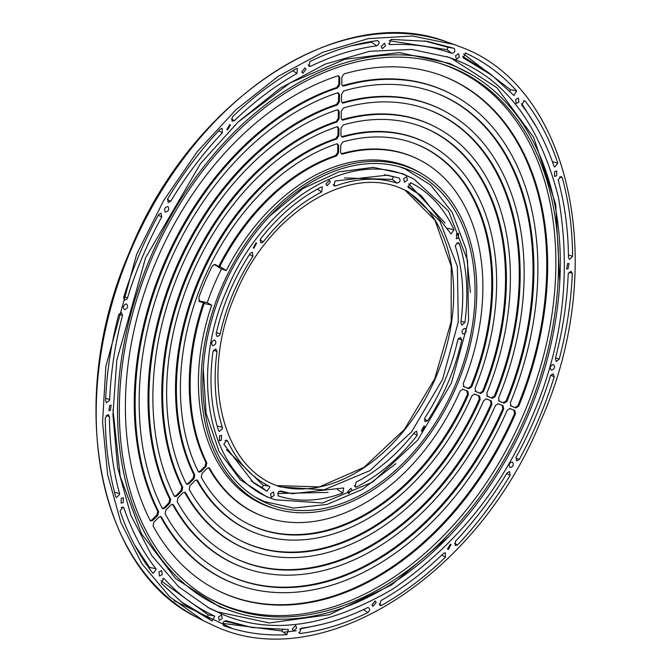 <?xml version="1.0" encoding="UTF-8"?>
<svg xmlns="http://www.w3.org/2000/svg" width="671" height="671" viewBox="0 0 671 671"><rect width="100%" height="100%" fill="white"/><g stroke="black" fill="none" stroke-linecap="round" stroke-linejoin="round"><path stroke-width="1.01" d="M214.946 264.475L219.492 267.092L215.794 264.751L213.73 264.743L211.91 266.664A203.456 141.321 113.5 0 0 198.784 297.731L199.782 301.749L204.412 302.789A193.441 134.368 113.5 0 0 204.261 303.217L203.305 303.007A194.833 135.341 -66.5 0 0 205.93 462.529L205.1 466.202L200.235 471.126L198.482 471.847M510.27 405.603L511.05 406.014L510.337 402.81A267.955 186.127 113.5 0 0 451.784 94.292A267.955 186.127 113.5 0 0 440.78 89.168A267.955 186.127 113.5 0 0 343.745 86.031L342.604 85.93L341.757 84.11L341.875 77.123L344.013 73.936A280.956 195.16 -66.5 0 1 439.253 74.691A280.956 195.16 -66.5 0 1 518.725 406.156L515.882 408.002L510.933 405.963M343.745 86.031L342.948 85.586A268.023 186.177 -66.5 0 1 439.966 88.74A268.023 186.177 -66.5 0 1 450.962 93.865L451.784 94.292M498.511 400.788L499.283 401.199L498.578 397.995A249.662 173.42 113.5 0 0 443.908 110.79A249.662 173.42 113.5 0 0 433.667 106.026A249.662 173.42 113.5 0 0 343.46 103.04L342.319 102.94L341.472 101.12L341.589 94.133L343.728 90.937A262.663 182.453 -66.5 0 1 432.569 91.709A262.663 182.453 -66.5 0 1 506.966 401.333L504.122 403.179L499.165 401.141M343.46 103.04L342.663 102.596A249.729 173.47 -66.5 0 1 432.845 105.59A249.729 173.47 -66.5 0 1 443.095 110.363L443.908 110.79M486.743 395.965L487.523 396.376L486.81 393.172A231.361 160.713 113.5 0 0 436.041 127.297A231.361 160.713 113.5 0 0 426.546 122.877A231.361 160.713 113.5 0 0 343.175 120.05L342.042 119.95L341.195 118.13L341.304 111.143L343.443 107.947A244.361 169.738 -66.5 0 1 425.875 108.727A244.361 169.738 -66.5 0 1 495.206 396.511L492.355 398.356L487.406 396.326M343.175 120.05L342.378 119.606A231.428 160.755 -66.5 0 1 425.724 122.449A231.428 160.755 -66.5 0 1 435.227 126.869L436.041 127.297M474.984 391.143L475.756 391.562L475.043 388.358A213.068 147.997 113.5 0 0 428.173 143.804A213.068 147.997 113.5 0 0 419.425 139.736A213.068 147.997 113.5 0 0 342.881 137.06L341.757 136.959L340.91 135.139L341.027 128.153L343.166 124.957A226.068 157.031 -66.5 0 1 419.182 125.745A226.068 157.031 -66.5 0 1 483.439 391.688L480.595 393.541L475.638 391.503M342.881 137.06L342.093 136.616A213.135 148.048 -66.5 0 1 418.603 139.3A213.135 148.048 -66.5 0 1 427.352 143.376L428.173 143.804M463.216 386.328L463.997 386.739L463.275 383.544A194.766 135.29 113.5 0 0 420.298 160.31A194.766 135.29 113.5 0 0 412.304 156.586A194.766 135.29 113.5 0 0 342.596 154.07L341.472 153.969L340.625 152.149L340.742 145.162L342.881 141.958A207.767 144.324 -66.5 0 1 412.497 142.764A207.767 144.324 -66.5 0 1 471.679 386.865L468.828 388.719L463.879 386.681M342.596 154.07L341.799 153.625A194.833 135.341 -66.5 0 1 411.482 156.158A194.833 135.341 -66.5 0 1 419.484 159.883L420.298 160.31M410.316 168.06A183.451 127.431 -66.5 0 1 421.64 173.672A183.451 127.431 -66.5 0 1 455.819 387.813A183.451 127.431 -66.5 0 1 275.974 508.995A183.451 127.431 -66.5 0 1 267.553 506.035A183.451 127.431 -66.5 0 1 221.002 288.731A183.451 127.431 -66.5 0 1 410.316 168.06M275.974 508.995L273.449 508.249A183.779 127.658 -66.5 0 1 265.011 505.28A183.779 127.658 -66.5 0 1 211.701 305.129L204.16 303.485A194.766 135.29 113.5 0 0 206.844 462.898L206.014 466.571L201.057 471.579L198.859 472.149L198.247 471.478A207.767 144.324 -66.5 0 1 336.616 143.896L337.588 143.871L338.679 145.8L338.561 152.787L336.498 155.957A194.766 135.29 113.5 0 0 219.803 266.454L226.295 270.564A183.779 127.658 -66.5 0 1 408.027 166.71A183.779 127.658 -66.5 0 1 419.367 172.338L421.64 173.672M509.633 408.454L513.902 410.199L514.582 413.487L515.496 413.806A280.956 195.16 -66.5 0 1 227.201 594.8A280.956 195.16 -66.5 0 1 215.668 589.423A280.956 195.16 -66.5 0 1 153.063 525.963L153.86 522.223L158.809 517.215L160.772 516.544L161.594 517.249A267.955 186.127 113.5 0 0 238.532 585.204A267.955 186.127 113.5 0 0 507.167 410.308L509.985 408.547L514.816 410.526L515.496 413.806M514.582 413.487A280.889 195.11 -66.5 0 1 226.379 594.363A280.889 195.11 -66.5 0 1 215.257 589.213M497.874 403.632L502.134 405.385L502.814 408.673L503.728 408.991A262.663 182.453 -66.5 0 1 234.313 577.941A262.663 182.453 -66.5 0 1 223.535 572.925A262.663 182.453 -66.5 0 1 165.108 513.776L165.905 510.035L170.862 505.028L172.816 504.357L173.638 505.062A249.662 173.42 113.5 0 0 245.225 568.186A249.662 173.42 113.5 0 0 495.408 405.485L498.217 403.724L503.049 405.703L503.728 408.991M502.814 408.673A262.596 182.403 -66.5 0 1 233.5 577.513A262.596 182.403 -66.5 0 1 223.124 572.707M486.106 398.817L490.375 400.562L491.046 403.85L491.969 404.177A244.361 169.738 -66.5 0 1 241.434 561.09A244.361 169.738 -66.5 0 1 231.403 556.418A244.361 169.738 -66.5 0 1 177.161 501.589L177.958 497.848L182.906 492.841L184.869 492.17L185.682 492.866A231.361 160.713 113.5 0 0 251.919 551.176A231.361 160.713 113.5 0 0 483.648 400.662L486.458 398.91L491.289 400.889L491.969 404.177M491.046 403.85A244.294 169.696 -66.5 0 1 240.621 560.662A244.294 169.696 -66.5 0 1 231 556.2M474.347 393.994L478.608 395.747L479.287 399.035L480.201 399.362A226.068 157.031 -66.5 0 1 248.555 544.231A226.068 157.031 -66.5 0 1 239.279 539.912A226.068 157.031 -66.5 0 1 189.214 489.411L190.002 485.661L194.959 480.654L196.913 479.975L197.735 480.679A213.068 147.997 113.5 0 0 258.612 534.158A213.068 147.997 113.5 0 0 471.881 395.84L474.691 394.087L479.522 396.066L480.201 399.362M479.287 399.035A226.001 156.98 -66.5 0 1 247.733 543.804A226.001 156.98 -66.5 0 1 238.868 539.702M462.579 389.18L466.848 390.925L467.519 394.221L468.433 394.548A207.767 144.324 -66.5 0 1 255.676 527.381A207.767 144.324 -66.5 0 1 247.146 523.405A207.767 144.324 -66.5 0 1 201.266 477.224L202.055 473.474L207.004 468.459L208.966 467.788L209.78 468.484A194.766 135.29 113.5 0 0 265.297 517.14A194.766 135.29 113.5 0 0 460.121 391.017L462.923 389.264L467.762 391.243L468.433 394.548M467.519 394.221A207.7 144.273 -66.5 0 1 254.854 526.953A207.7 144.273 -66.5 0 1 246.743 523.195M225.238 606.198A292.195 202.969 -66.5 0 1 207.205 597.257A292.195 202.969 -66.5 0 1 152.77 256.179A292.195 202.969 -66.5 0 1 439.211 63.166A292.195 202.969 -66.5 0 1 452.631 67.888A292.195 202.969 -66.5 0 1 526.769 413.999A292.195 202.969 -66.5 0 1 225.238 606.198M206.072 596.586A291.877 202.743 113.5 0 0 222.948 604.856A291.877 202.743 113.5 0 0 524.152 412.866A291.877 202.743 113.5 0 0 450.09 67.142A291.877 202.743 113.5 0 0 437.945 62.797M255.29 497.177L264.441 501.564L293.495 508.064L327.012 504.458L362.348 489.394L395.94 463.678M409.419 170.174A181.153 125.829 113.5 0 0 401.099 167.247A181.153 125.829 113.5 0 0 223.518 286.911A181.153 125.829 113.5 0 0 257.27 498.368A181.153 125.829 113.5 0 0 268.45 503.913A181.153 125.829 113.5 0 0 455.391 384.751A181.153 125.829 113.5 0 0 409.419 170.174M470.396 292.296L466.026 249.142L452.179 212.288L430.807 185.154L404.982 168.857L398.884 166.618M453.554 65.699A294.577 204.621 -66.5 0 1 471.73 74.716A294.577 204.621 -66.5 0 1 526.609 418.57A294.577 204.621 -66.5 0 1 237.844 613.151A294.577 204.621 -66.5 0 1 224.315 608.387A294.577 204.621 -66.5 0 1 149.566 259.459A294.577 204.621 -66.5 0 1 453.554 65.699M112.938 409.578L120.21 476.36L141.531 533.906L175.492 578.444L219.87 607.07L237.844 613.151M471.73 74.716L449.545 63.351L399.203 52.581L344.877 59.266L289.922 83.011L237.735 122.332M451.398 383.124L417.739 440.101L372.623 482.088L322.6 502.99L274.959 499.752L270.858 498.201C209.822 475.798 188.543 376.448 226.471 290.971C261.296 204.219 347.846 149.046 407.012 175.886L414.192 179.232L448.547 211.038L467.553 260.491L468.551 320.663L451.398 383.124M274.959 499.752L266.504 496.674L240.352 479.866L219.09 451.549L206.081 413.168L203.271 368.74M269.507 216.255L303.015 188.551L338.905 171.851L373.244 167.356L402.91 173.747L414.192 179.232M207.524 607.263L217.807 611.952L269.373 622.931L329.084 614.737L391.369 585.07L449.193 536.23M221.9 614.099L209.553 608.354L178.704 586.798L151.772 555.588L130.837 515.236L117.593 467.402L112.929 414.703L116.788 360.268L145.582 257.832L200.47 163.665L238.029 122.047L280.428 88.077L325.267 64.097L369.847 51.264L411.684 49.436L448.916 57.312L455.97 59.987C505.758 79.295 539.903 125.016 558.406 197.148C571.541 272.711 562.835 345.741 532.288 416.263C503.032 487.305 456.574 544.877 392.896 588.97C327.901 626.89 270.908 635.269 221.9 614.099M559.773 281.677L555.689 204.328L533.638 137.27L496.951 87.75L451.608 58.461L446.735 56.565M256.054 242.801L253.244 247.825L253.906 248.236L256.574 243.17L256.054 242.801L256.574 243.17M216.456 332.573L220.138 333.906L219.484 335.475L217.06 336.532L216.121 334.091C222.579 305.162 233.944 278.239 250.233 253.336L252.363 252.195L252.933 256.28L249.461 254.519M217.152 426.043L222.319 427.268L222.428 428.803L219.35 431.428L218.511 430.514C210.946 406.727 209.1 380.423 212.984 351.612L215.777 348.903L217.01 351.428L213.537 350.203M356.502 487.054C378.972 475.571 399.22 458.318 417.228 435.294L416.657 431.21L414.527 432.35C397.198 454.443 377.739 471.025 356.158 482.105L354.959 486.936L356.502 487.054L354.288 485.586M427.637 420.751C443.925 395.848 455.29 368.924 461.749 339.996L460.516 337.479L458.385 338.62L457.723 340.18C451.491 367.976 440.562 393.852 424.936 417.807L424.911 421.631L427.637 420.751L424.34 419.081M464.886 322.474C468.769 293.663 466.924 267.36 459.358 243.573L458.234 242.583L455.441 245.284L455.55 246.819C462.789 269.7 464.558 294.988 460.86 322.667L461.807 325.1L464.886 322.474L461.069 321.132M350.866 488.32L347.528 491.977L348.584 493.713L351.914 490.056L351.042 488.413M424.097 425.9L421.296 430.916L421.816 431.294L424.626 426.27L424.097 425.9L424.626 426.27M465.238 328.505L464.6 328.396C461.824 329.855 461.271 331.692 462.956 333.898L463.594 333.999C466.379 332.539 466.924 330.711 465.238 328.505L465.422 328.589M456.288 238.733L458.285 238.247L458.57 233.34L456.582 233.827L456.423 238.784M404.361 182.151L407.381 180.231L406.643 176.758L403.623 178.687L404.496 182.202M329.285 180.373L325.955 184.03L327.003 185.766L330.342 182.109L329.469 180.465M214.913 340.197L214.275 340.088C211.491 341.547 210.946 343.384 212.632 345.59L213.269 345.691C216.045 344.231 216.59 342.395 214.913 340.197L215.089 340.281M219.3 440.746L221.287 440.26L221.573 435.353L219.585 435.84L219.434 440.797M271.227 497.328L274.246 495.399L273.508 491.935L270.488 493.864L271.361 497.379M401.619 188.643C347.142 163.925 267.435 214.728 235.37 294.611C200.444 373.328 220.046 464.818 276.251 485.443L280.025 486.878L323.892 489.855L369.956 470.606L411.508 431.939L442.499 379.476L458.293 321.954L457.37 266.546L439.866 221.011L408.236 191.721L401.619 188.643M343.409 487.976L292.12 493.73L280.805 490.996C277.811 491.742 277.098 493.437 278.666 496.054L278.104 495.634M278.356 495.877L278.666 496.054C298.738 502.378 320.117 501.38 342.806 493.059L343.703 488.052M408.262 187.486L421.497 195.89L451.055 233.919L454.024 229.767L447.591 228.283M260.054 240.042L263.342 241.736L262.16 242.743L260.608 242.625L260.642 238.801C278.65 215.777 298.897 198.524 321.359 187.033L322.315 186.899L321.711 191.981L317.383 189.121M333.185 184.491L335.408 185.976C357.215 178.025 377.765 177.069 397.064 183.099C400.059 182.344 400.772 180.658 399.203 178.033L384.374 174.703M397.064 183.099L392.191 179.392L393.223 177.018M335.408 185.976L333.856 185.859L335.064 181.027L387.31 175.139L399.203 178.033M105.674 398.272L109.692 399.53L109.549 400.436L106.555 402.692L105.565 400.805C106.723 372.447 111.092 343.804 118.675 314.858L121.376 312.527L122.516 315.404L119.002 314.053M231.361 118.968L234.372 120.679L232.007 121.141L232.384 116.897C252.657 97.362 273.978 81.283 296.356 68.668L297.446 68.459L296.985 73.474L292.749 70.732M557.802 163.07C549.817 139.526 538.956 118.884 525.234 101.145L524.403 100.658L521.669 104.743L522.021 105.397C535.441 122.776 546.068 142.982 553.894 166.014L554.783 167.071L557.802 163.07L552.409 161.761M149.591 568.907L149.558 567.44L155.848 568.689L156.192 569.343L153.173 573.344L152.636 572.95L153.173 573.344M300.365 633.474C322.818 630.555 345.339 623.585 367.926 612.564C370.174 610.207 370.199 608.53 368.01 607.54L367.297 607.758C345.188 618.528 323.145 625.347 301.17 628.224L299.392 633.198L300.365 633.474L298.83 632.367M572.589 256.28C572.371 228.35 568.924 202.122 562.239 177.597L561.065 176.456L558.222 179.711L558.331 180.541C564.865 204.554 568.245 230.228 568.463 257.555L569.461 259.451L572.589 256.28L568.438 254.997M388.652 43.523L390.186 44.63C411.902 43.498 432.459 46.416 451.86 53.378C454.846 52.623 455.559 50.937 453.999 48.32L448.01 47.306L424.366 40.881M451.86 53.378L446.987 49.679L448.01 47.306M390.186 44.63L389.214 44.353L390.992 39.379L427.284 41.342L453.999 48.32M516.611 90.853C501.816 74.523 484.865 61.958 465.758 53.143L463.082 57.798L492.002 75.345L513.936 95.508L516.611 90.853L510.337 89.62L463.56 53.932M510.044 91.508L510.337 89.62M167.381 199.497L170.795 201.132L168.169 202.508L167.683 198.826C183.183 173.126 200.738 149.885 220.34 129.084L222.118 128.362L222.327 132.866L218.704 130.828M381.145 46.492L384.483 43.204L385.498 45.703L382.336 48.648L381.145 46.492M301.749 71.99L304.995 67.805L306.035 69.356L302.856 73.248L301.749 71.99M230.363 125.032L227.595 129.989L226.84 129.461L229.742 124.546L230.363 125.032L229.742 124.546M165.645 212.044L165.2 211.818C163.967 208.891 164.831 207.154 167.792 206.601L167.859 206.626M124.345 309.457C122.659 307.251 123.204 305.414 125.989 303.955L126.626 304.064C128.312 306.27 127.758 308.098 124.982 309.557L124.689 309.549M108.92 410.568L109.801 405.267L111.201 405.175L110.321 410.467L109.054 410.61M121.107 503.133L121.25 498.36L123.38 497.739L123.238 502.52L121.241 503.183M159.421 575.995L158.96 571.986L161.703 570.602L162.164 574.619L159.555 576.045M219.258 620.365L218.511 616.901L221.531 614.971L222.277 618.436L219.392 620.415M292.33 628.769L295.668 625.489L296.683 627.989L293.521 630.933L292.33 628.769M371.902 605.074L375.148 600.889L376.188 602.449L373.009 606.332L371.902 605.074M451.029 544.634L448.262 549.583L447.507 549.054L450.409 544.147L451.029 544.634L450.409 544.147M510.212 467.536L509.767 467.31C508.534 464.391 509.39 462.646 512.359 462.093L512.418 462.126M551.243 370.031C549.557 367.825 550.111 365.989 552.887 364.529L553.525 364.63C555.211 366.836 554.665 368.673 551.881 370.132L551.587 370.124M566.668 268.912L567.549 263.619L568.949 263.518L568.069 268.819L566.802 268.962M554.489 176.347L554.632 171.566L556.762 170.954L556.62 175.735L554.623 176.389M516.167 103.485L515.705 99.476L518.448 98.092L518.909 102.101L516.301 103.527M456.339 59.115L455.592 55.651L458.612 53.722L459.358 57.194L456.473 59.165M308.199 64.785L310.572 66.328L308.878 66.278L309.935 61.522C332.531 50.51 355.051 43.54 377.496 40.621C379.845 42.13 379.576 43.875 376.699 45.863L371.474 42.122L372.447 41.342M457.53 545.003C477.131 524.202 494.686 500.96 510.186 475.261L509.406 471.503L507.075 472.963C491.902 498.1 474.716 520.855 455.542 541.22L455.156 545.464L457.53 545.003L454.51 543.309M287.683 629.457L252.137 627.528L226.01 620.709C223.015 621.463 222.311 623.149 223.871 625.766L223.309 625.347M223.56 625.59L223.871 625.766C243.69 632.896 264.693 635.882 286.878 634.707L288.345 629.557M123.909 296.574L127.49 297.974L127.121 298.847L124.496 300.231L123.64 297.429C132.506 268.668 144.164 241.057 158.633 214.586L160.965 213.126L161.736 216.892L158.272 215.248M559.195 359.228C566.777 330.283 571.147 301.64 572.304 273.282L571.021 271.31L568.32 273.651L568.178 274.565C567.037 302.311 562.759 330.358 555.353 358.683L556.209 361.484L559.195 359.228L555.571 357.828M180.784 601.619L207.255 617.253L208.236 614.862L214.25 615.894C195.555 607.247 178.956 594.942 164.47 578.981L163.64 578.503L161.25 583.242L183.116 603.447L212.111 620.952L214.787 616.288L214.25 615.894M381.514 605.427C403.892 592.803 425.213 576.725 445.485 557.19L445.267 552.686L443.489 553.407C423.653 572.514 402.785 588.257 380.885 600.62L379.828 605.368L381.514 605.427L379.14 603.892M519.237 459.501C533.697 433.038 545.364 405.418 554.229 376.666L553.089 373.781L550.748 375.24L550.379 376.121C541.698 404.261 530.275 431.285 516.133 457.194L516.611 460.876L519.237 459.501L515.823 457.882M114.523 492.313L119.539 493.546L119.648 494.376L116.519 497.547L115.63 496.49C108.945 471.965 105.498 445.737 105.28 417.807L108.123 414.561L109.407 416.532L106.127 415.525M461.354 47.238C571.113 87.524 609.385 266.186 541.187 419.903C478.557 575.911 322.902 675.118 216.515 626.857L203.598 620.843L169.721 596.829L141.824 563.64L120.881 522.449L107.637 474.716L102.571 422.118L105.842 366.509L136.683 254.183L163.732 200.444L197.215 151.721L235.89 109.792L278.356 76.209L323.036 52.187L368.304 38.624L412.489 36.008L453.982 44.437L461.354 47.238M339.702 84.756L337.63 87.926A267.955 186.127 113.5 0 0 158.641 511.646L157.819 515.328L152.862 520.335L150.665 520.906L150.052 520.243A280.956 195.16 -66.5 0 1 337.765 75.865L338.729 75.84L339.811 77.761L339.702 84.756L338.805 84.336L336.733 87.515A268.023 186.177 -66.5 0 0 157.727 511.277L158.641 511.646M339.417 101.757L337.345 104.936A249.662 173.42 113.5 0 0 170.694 499.459L169.864 503.141L164.915 508.148L162.718 508.719L162.105 508.056A262.663 182.453 -66.5 0 1 337.479 92.875L338.444 92.85L339.534 94.77L339.417 101.757L338.519 101.346L336.448 104.517A249.729 173.47 -66.5 0 0 169.78 499.09L170.694 499.459M339.132 118.767L337.06 121.937A231.361 160.713 113.5 0 0 182.738 487.272L181.916 490.954L176.959 495.961L174.762 496.532L174.15 495.861A244.361 169.738 -66.5 0 1 337.194 109.876L338.159 109.859L339.249 111.78L339.132 118.767L338.234 118.356L336.171 121.526A231.428 160.755 -66.5 0 0 181.833 486.903L182.738 487.272M338.847 135.777L336.783 138.947A213.068 147.997 113.5 0 0 194.791 475.085L193.961 478.758L189.012 483.766L186.806 484.336L186.194 483.674A226.068 157.031 -66.5 0 1 336.909 126.886L337.874 126.861L338.964 128.79L338.847 135.777L337.949 135.366L335.886 138.536A213.135 148.048 -66.5 0 0 193.877 474.716L194.791 475.085M518.725 406.156L517.869 405.712L515.018 407.549L510.648 405.754M438.826 74.54A280.889 195.11 -66.5 0 1 517.869 405.712M342.948 85.586L342.244 85.636M506.966 401.333L506.102 400.889L503.258 402.734L498.88 400.939M432.132 91.558A262.596 182.403 -66.5 0 1 506.102 400.889M342.663 102.596L341.958 102.646M495.206 396.511L494.342 396.066L491.491 397.911L487.121 396.116M425.439 108.576A244.294 169.696 -66.5 0 1 494.342 396.066M342.378 119.606L341.673 119.656M483.439 391.688L482.575 391.243L479.731 393.089L475.353 391.302M418.746 125.594A226.001 156.98 -66.5 0 1 482.575 391.243M342.093 136.616L341.388 136.666M471.679 386.865L470.816 386.421L467.964 388.274L463.586 386.479M412.061 142.613A207.7 144.273 -66.5 0 1 470.816 386.421M341.799 153.625L341.111 153.676M337.63 87.926L336.733 87.515M338.805 84.336L338.922 77.475L338.251 75.773M157.819 515.328L156.905 514.959L152.04 519.874L150.287 520.595M157.727 511.277L156.905 514.959M337.345 104.936L336.448 104.517M338.519 101.346L338.637 94.485L337.966 92.783M169.864 503.141L168.949 502.772L164.093 507.687L162.34 508.408M169.78 499.09L168.949 502.772M337.06 121.937L336.171 121.526M338.234 118.356L338.352 111.495L337.681 109.792M181.916 490.954L181.002 490.585L176.137 495.5L174.385 496.221M181.833 486.903L181.002 490.585M336.783 138.947L335.886 138.536M337.949 135.366L338.067 128.496L337.396 126.802M193.961 478.758L193.047 478.389L188.19 483.313L186.437 484.034M193.877 474.716L193.047 478.389M338.561 152.787L337.664 152.376L337.781 145.506L337.11 143.812M206.014 466.571L205.1 466.202M205.93 462.529L206.844 462.898M204.16 303.485L203.305 303.007M211.701 305.129L207.272 302.68L198.842 300.851M226.295 270.564L221.489 269.021A184.332 128.044 113.5 0 0 207.272 302.68M219.492 267.092A193.441 134.368 113.5 0 1 219.694 266.689L218.872 266.169A194.833 135.341 -66.5 0 1 335.609 155.546L336.498 155.957M214.368 264.517L221.489 269.021M219.803 266.454L218.872 266.169M337.664 152.376L335.609 155.546M238.532 585.204L237.668 584.902A268.023 186.177 -66.5 0 1 160.73 516.972L161.594 517.249M160.31 516.477L160.73 516.972M245.225 568.186L244.353 567.884A249.729 173.47 -66.5 0 1 172.774 504.785L173.638 505.062M172.363 504.29L172.774 504.785M251.919 551.176L251.046 550.866A231.428 160.755 -66.5 0 1 184.819 492.589L185.682 492.866M184.408 492.103L184.819 492.589M258.612 534.158L257.739 533.848A213.135 148.048 -66.5 0 1 196.871 480.402L197.735 480.679M196.46 479.916L196.871 480.402M265.297 517.14L264.433 516.829A194.833 135.341 -66.5 0 1 208.916 468.207L209.78 468.484M208.505 467.721L208.916 468.207M220.138 333.906C226.379 306.11 237.308 280.235 252.933 256.28M222.319 427.268C215.081 404.387 213.311 379.107 217.01 351.428M462.956 333.898L463.594 333.999M212.632 345.59L213.269 345.691M454.024 229.767C444.017 208.052 429.666 192.409 410.971 182.847L407.993 187.008L408.488 187.712M263.342 241.736C280.671 219.643 300.13 203.061 321.711 191.981M227.654 441.073L226.53 440.084L223.846 444.319L253.621 482.902L266.899 491.239L269.876 487.079L269.037 486.173C251.097 476.938 237.299 461.908 227.654 441.073L225.12 440.486M109.692 399.53C110.832 371.776 115.11 343.737 122.516 315.404M234.372 120.679C254.217 101.573 275.085 85.838 296.985 73.474M155.848 568.689C142.428 551.31 131.801 531.105 123.976 508.073L122.801 506.932L120.067 511.017C128.052 534.561 138.914 555.202 152.636 572.95M513.399 95.106L513.936 95.508M170.795 201.132C185.968 175.987 203.145 153.231 222.327 132.866M165.511 211.994C168.471 211.44 169.335 209.704 168.102 206.777M510.077 467.486C513.038 466.932 513.902 465.196 512.661 462.269M310.572 66.328C332.682 55.559 354.724 48.74 376.699 45.863M127.49 297.974C136.171 269.826 147.586 242.801 161.736 216.892M119.539 493.546C113.005 469.532 109.625 443.858 109.407 416.532M413.663 433.449L417.228 435.294M458.293 338.746L461.749 339.996M456.834 242.977L459.358 243.573M337.303 489.385L342.806 493.059M277.744 493.52L328.027 492.413M279.203 491.247L292.12 493.73M410.384 182.755L410.971 182.847M445.049 223.032L408.631 183.795M421.497 195.89L407.842 186.312M392.191 179.392L344.491 177.949M251.298 481.057L262.051 487.549L266.899 491.239M226.446 449.696L263.024 485.141L269.037 486.173M262.051 487.549L263.435 485.578L263.024 485.141M523.472 100.793L525.234 101.145M536.875 127.767L521.61 103.426M123.976 508.073L121.283 507.419M134.619 544.944L149.558 567.44M363.405 609.62L367.926 612.564M299.652 629.088L321.099 624.542M559.555 176.934L562.239 177.597M446.987 49.679L389.121 40.713M465.179 53.043L465.758 53.143M492.002 75.345L487.297 71.747L462.629 56.356M371.474 42.122L351.428 45.821M506.689 473.592L510.186 475.261M222.915 623.418L281.669 630.958L286.878 634.707M224.189 621.128L252.137 627.528M281.669 630.958L282.801 629.65M569.042 272.267L572.304 273.282M207.255 617.253L212.111 620.952M164.47 578.981L162.701 578.637M160.965 580.742L208.236 614.862M441.753 555.076L445.485 557.19M550.723 375.29L554.229 376.666M199.438 301.547L200.168 301.866M199.237 301.371L204.412 302.789M197.123 617.446C96.507 568.79 65.297 398.8 129.327 252.497C190.086 100.231 340.105 0.386 447.087 42.021A314.087 218.176 113.5 0 0 129.78 252.707A314.087 218.176 113.5 0 0 197.123 617.446L203.598 620.843M515.882 408.002L515.018 407.549M504.122 403.179L503.258 402.734M492.355 398.356L491.491 397.911M480.595 393.541L479.731 393.089M468.828 388.719L467.964 388.274M339.811 77.761L338.922 77.475M152.04 519.874L152.862 520.335M339.534 94.77L338.637 94.485M164.093 507.687L164.915 508.148M339.249 111.78L338.352 111.495M176.137 495.5L176.959 495.961M338.964 128.79L338.067 128.496M188.19 483.313L189.012 483.766M338.679 145.8L337.781 145.506M200.235 471.126L201.057 471.579M513.902 410.199L514.816 410.526M502.134 405.385L503.049 405.703M490.375 400.562L491.289 400.889M478.608 395.747L479.522 396.066M466.848 390.925L467.762 391.243M276.611 485.594A161.644 112.275 113.5 0 0 435.211 378.872A161.644 112.275 113.5 0 0 404.965 190.103L435.06 220.407L451.248 266.345L451.164 321.635L434.758 378.67L404.277 429.583L363.917 467.385L319.295 486.903L276.595 485.586M174.217 600.839L232.527 628.601M283.447 632.233L296.213 630.765M447.087 42.021L453.982 44.437"/></g></svg>
